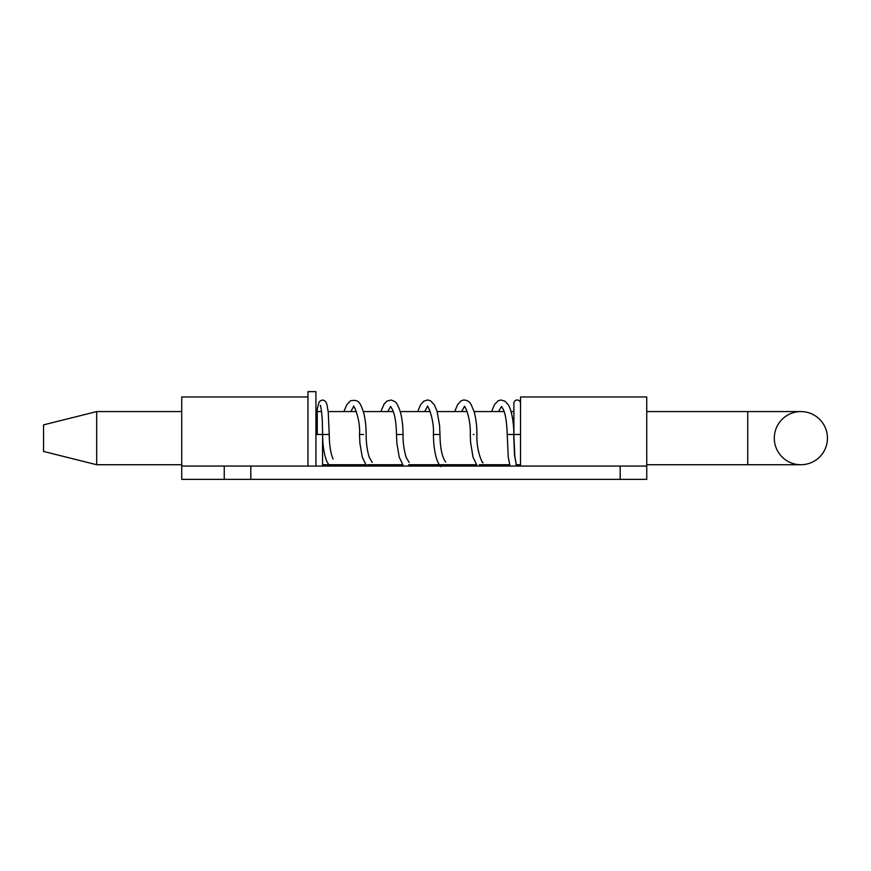 <?xml version="1.0" encoding="UTF-8"?>
<svg xmlns="http://www.w3.org/2000/svg" width="871" height="871" viewBox="0 0 871 871"><rect width="100%" height="100%" fill="white"/><g stroke="black" fill="none" stroke-linecap="round" stroke-linejoin="round"><path stroke-width="1.31" d="M620.185 479.344L620.185 466.061L646.75 466.061L646.75 479.344L181.723 479.344L181.723 466.061L307.953 466.05L307.953 391.656L315.923 391.656L315.923 466.061M96.692 411.58L96.692 464.733L43.55 451.439L43.55 424.874L96.692 411.58L181.723 411.58M774.297 438.157A26.576 26.576 0 0 0 800.874 464.733A26.576 26.576 0 0 0 827.45 438.157A26.576 26.576 0 0 0 800.874 411.58A26.576 26.576 0 0 0 774.297 438.157M317.251 434.487L317.251 411.58L317.251 434.487L317.251 417.895L315.923 417.895M96.692 464.733L181.723 464.733M520.531 403.262C520.325 401.259 519.214 400.148 517.211 399.941C515.207 400.148 514.097 401.259 513.89 403.262L513.89 434.487L520.531 434.487M315.923 434.487L322.564 434.487L322.542 466.061M307.953 396.969L181.723 396.969L181.723 466.05L250.815 466.061L250.815 479.344M620.185 466.061L250.815 466.061M585.639 466.061L537.81 466.061M333.19 466.061L285.361 466.061M585.639 479.344L537.81 479.344M333.19 479.344L285.361 479.344M224.25 479.344L224.25 466.061M520.531 466.05L520.531 396.969L646.75 396.969L646.75 466.05L520.531 466.05M646.75 411.58L747.732 411.58L747.732 464.733L800.874 464.733M322.673 434.487L329.238 434.487L328.236 412.048L326.81 403.992L325.416 401.302L322.88 399.952L320.212 400.856L318.895 402.587L317.414 408.227L316.423 417.895M353.855 406.528L353.419 406.496C353.332 403.556 360.638 419.484 359.527 434.487L363.534 434.487M397.078 434.487L403.044 434.487C403.001 425.745 402.086 418.167 400.29 411.754C398.297 405.821 396.457 402.424 394.792 401.575L391.101 400.007L386.876 401.15L384.242 403.828L380.801 411.58M440.846 466.627C437.188 462.926 434.803 454.825 433.693 442.326L433.399 434.487L439.572 434.487M473.28 434.487L473.944 434.487L473.28 434.487M491.592 411.58L494.488 404.645L498.016 400.889L500.847 399.996L504.973 401.172L508.196 404.754C510.417 407.41 513.857 419.332 513.836 434.487L507.227 434.487C506.693 420.519 505.115 411.754 502.513 408.194L501.554 406.517M513.683 434.487L514.511 455.293L516.601 466.061M517.592 466.061L518.18 464.733L517.722 466.061M747.732 411.58L800.874 411.58M317.251 411.58L321.519 411.58M328.182 411.58L356.381 411.58M363.359 411.58L393.344 411.58M400.246 411.58L430.274 411.58M437.155 411.58L467.161 411.58M474.118 411.58L504.069 411.58M511.037 411.58L513.89 411.58M322.564 464.733L328.585 464.733M328.628 464.733L365.548 464.733M367.442 464.733L402.478 464.733M408.651 464.733L439.354 464.733M439.409 464.733L476.285 464.733M479.3 464.733L509.579 464.733M516.013 464.733L520.531 464.733M646.75 464.733L747.732 464.733M320.713 405.842L320.31 405.342C321.192 407.247 322.27 417.111 322.39 423.35L322.608 434.487C322.706 445.876 324.154 454.945 326.952 461.695L329.576 466.061M353.637 406.648L350.795 411.58M372.157 462.403L369.26 457.329C367.181 450.71 366.147 443.099 366.158 434.487C366.114 425.723 365.199 418.145 363.414 411.754C360.148 402.957 358.983 399.07 350.469 400.802L346.734 404.786L343.914 411.58M403.447 466.061L399.223 457.123L396.86 443.241L396.49 434.487C396.229 420.345 394.258 411.09 390.578 406.703L390.774 406.485M390.524 406.659L387.758 411.58M433.399 434.487C434.487 418.722 426.823 402.957 427.313 406.561M427.432 406.626L424.678 411.58M417.71 411.58L420.639 404.667L423.829 401.161L427.65 399.952L430.492 400.758L434.422 404.961L437.155 411.558L439.615 425.821L439.975 434.487C440.127 447.759 442.011 456.937 445.625 462.022M483.002 462.457C483.329 465.299 476.143 451.646 476.927 434.487C476.97 430.383 476.698 421.161 474.151 411.711L471.146 404.59C469.491 401.466 466.845 399.952 463.209 400.05L460.77 401.117L457.558 404.721L454.673 411.58M477.275 466.061L473.007 457.101L470.58 442.283L470.286 434.487C470.928 417.557 464.395 404.307 464.276 406.539M461.565 411.58L464.395 406.626M498.495 411.58L501.369 406.615M510.058 466.061L508.25 457.123L507.227 434.487M513.836 434.487L514.805 456.339L516.122 463.59M488.391 466.061L489.36 464.733M451.505 466.061L452.485 464.733M409.185 462.414L406.3 457.721C403.992 450.176 402.914 442.435 403.044 434.487M414.552 466.061L415.554 464.733M378.591 464.733L377.6 466.061M359.527 434.487L359.897 443.241L362.271 457.101L366.549 466.061M333.038 459.006C330.588 453.04 329.325 444.863 329.238 434.487M341.693 464.733L340.724 466.061"/></g></svg>
